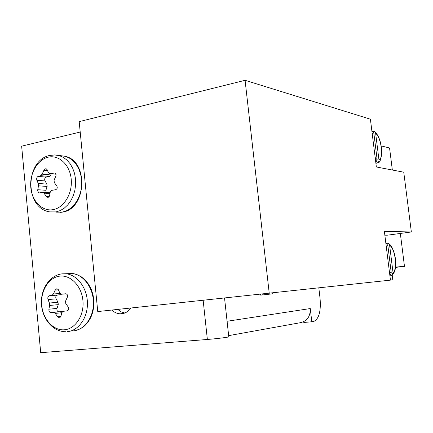 <?xml version="1.0" encoding="UTF-8"?>
<svg xmlns="http://www.w3.org/2000/svg" width="433" height="433" viewBox="0 0 433 433"><rect width="100%" height="100%" fill="white"/><g stroke="black" fill="none" stroke-linecap="round" stroke-linejoin="round"><path stroke-width="0.65" d="M48.258 197.329L46.358 196.436L43.96 193.15L42.807 192.284L39.149 192.95L38.266 192.268L37.687 190.32L38.472 185.811L38.25 183.44L36.848 180.269C36.426 178.439 36.837 177.151 38.077 176.393L40.713 175.679L42.174 174.153L43.901 170.304L45.568 168.794L46.201 168.8L47.056 169.612L48.491 172.789L49.492 173.622L54.639 173.021C55.987 173.541 56.377 174.613 55.808 176.242L54.065 180.128L54.293 182.526L56.723 185.827C57.697 187.727 57.28 189.037 55.456 189.746L51.776 190.363L50.293 191.879L49.53 195.808L48.258 197.329M51.175 173.779L50.802 174.943L49.351 176.447L46.239 177.113C44.745 177.839 44.339 179.116 45.021 180.94L46.899 184.122L47.121 186.461L45.898 190.282L46.05 192.496M59.613 317.854L57.681 316.832L55.245 313.405L53.719 312.361L50.645 312.664C49.384 312.253 48.799 311.1 48.88 309.211L49.649 305.449L49.422 303.03L47.982 299.555C47.549 297.595 47.966 296.329 49.232 295.744L51.938 295.393L53.421 293.985L55.17 290.115L56.869 288.687L58.39 289.709L59.868 293.195L61.297 294.224L65.664 293.769C67.369 294.169 67.916 295.328 67.315 297.249L65.551 301.151L65.784 303.598L68.252 307.046C69.242 308.994 68.815 310.277 66.963 310.899L63.218 311.305L61.708 312.707L60.918 316.491L59.613 317.854M53.524 312.361L62.579 311.506M61.486 294.224L60.528 294.721L57.356 295.106C55.835 295.707 55.419 296.962 56.111 298.873L58.033 302.266L58.26 304.653L57.01 308.42C56.674 310.299 57.248 311.441 58.726 311.836L58.791 311.836M260.579 294.272L260.677 295.133L262.826 294.905L262.728 294.045M79.19 121.635L97.75 311.56L390.447 280.135L384.374 231.363L411.35 231.974L403.762 172.193L376.358 166.976L370.404 119.194L245.083 80.311L79.19 121.635M390.442 280.07L392.807 279.815L392.222 275.123M272.676 292.979L272.768 293.801L262.826 294.905M269.245 293.352L245.083 80.311M411.35 231.974L387.243 235.2L384.85 235.173M381.202 145.921L389.565 147.999L392.341 170.017M400.33 233.452L404.476 266.387L395.567 267.053M395.529 267.405L404.476 266.387M372.959 131.112L374.962 131.778L375.627 133.207L378.994 160.145L378.902 161.26L378.215 162.44L375.914 163.425M371.823 130.587L373.782 132.693L377.159 159.761L375.801 162.51M389.889 275.648L391.27 272.963L387.827 245.327L385.83 243.059L388.58 243.481L389.624 245.3L393.056 272.801L391.535 275.534L389.922 275.908M318.829 287.945L320.052 298.321C321.091 311.127 319.029 318.812 313.86 321.394L311.798 321.779L310.255 308.556C310.445 316.642 306.97 321.383 299.831 322.796L228.651 335.635M303.712 321.703L303.798 322.461L311.798 321.779M80.208 132.049L21.65 146.17L40.697 352.689L207.364 339.477C216.062 338.736 223.206 337.897 228.797 336.961L227.081 321.27L310.255 308.556M111.849 310.066C114.334 312.41 117.116 313.66 120.206 313.811C124.477 313.86 128.027 311.939 130.863 308.047M124.785 313.021L121.078 311.82L117.749 309.438M59.559 155.685L65.242 156.291L69.307 158.007L73.015 160.751L76.213 164.421L78.774 168.875L80.587 173.936L81.577 179.408L81.702 185.07L80.955 190.688L79.369 196.035L77.009 200.901L73.973 205.085L70.39 208.435L66.406 210.822L62.173 212.154L55.911 212.138M54.206 154.911L59.115 155.55L63.196 157.282L66.92 160.048L70.135 163.75L72.706 168.242L74.525 173.346L75.521 178.867L75.64 184.577L74.893 190.244L73.296 195.64L70.925 200.549L67.878 204.777L64.279 208.159L60.279 210.562L56.03 211.91L49.741 211.894C24.351 208.203 25.033 160.259 49.757 155.442L55.105 154.933L65.242 156.291C88.982 161.401 86.373 209.09 62.509 212.11M48.22 157.179C58.953 154.586 69.897 164.784 71.201 179.089C72.663 193.356 64.046 207.748 53.178 209.632C42.326 211.732 31.999 201.275 30.803 187.473C29.455 173.698 37.455 159.566 48.22 157.179M49.243 196.614L46.358 196.436M49.941 193.54L43.96 193.15M45.898 190.282L37.731 189.714M47.121 186.461L38.472 185.811M46.899 184.122L38.25 183.44M45.021 180.94L36.848 180.269M46.239 177.113L38.077 176.393M49.351 176.447L40.713 175.679M50.802 174.943L42.174 174.153M47.5 170.651L43.901 170.304M55.933 174.174L50.196 173.638M54.872 173.092L53.871 173M67.007 273.721L72.084 273.477C83.288 274.462 93.133 287.458 93.441 302.185C93.885 316.907 84.679 329.914 73.496 330.839M61.903 273.851L65.973 273.775C77.226 274.771 87.114 287.891 87.423 302.748C87.861 317.606 78.617 330.72 67.386 331.651M59.473 276.173C70.417 274.538 81.583 285.877 82.914 300.497C84.413 315.094 75.623 328.88 64.539 329.778C53.475 330.899 42.948 319.348 41.725 305.254C40.345 291.176 48.501 277.602 59.473 276.173M60.918 316.474L57.681 316.832M61.703 312.729L55.245 313.405M57.01 308.42L48.88 309.211M58.26 304.653L49.649 305.449M58.033 302.266L49.422 303.03M56.111 298.873L47.982 299.555M57.356 295.106L49.232 295.744M60.528 294.721L51.938 295.393M60.025 293.482L53.421 293.985M58.455 289.883L55.17 290.115M66.162 293.855L61.6 294.213M374.962 131.778C378.956 135.865 381.224 142.495 381.771 151.674C381.219 159.463 379.784 163.225 377.462 162.97L377.083 163.106M375.627 133.207C378.361 135.718 380.255 140.53 381.316 147.637C382.025 154.668 381.251 158.835 378.994 160.145M377.159 159.761L375.178 157.509M372.261 134.084L373.782 132.693M389.624 245.3C392.293 247.124 394.165 251.633 395.237 258.831C395.973 266.057 395.242 270.712 393.056 272.801M391.27 272.963L389.332 271.182M386.355 247.27L387.827 245.327M224.548 298.099L227.081 321.27M207.364 339.477L203.164 300.367M62.276 212.154L60.609 212.37M48.112 197.351L47.662 197.324M50.098 192.766L42.807 192.284M39.495 192.972L39.149 192.95M55.954 174.228L49.957 173.665M65.648 331.727C52.988 331.786 42.353 318.905 41.481 304.356C40.442 289.807 49.097 275.799 61.475 273.916L72.084 273.477L76.744 274.506L81.16 276.703L85.149 279.972L88.532 284.178L91.184 289.136L92.992 294.64L93.885 300.464L93.82 306.358L92.803 312.074L90.876 317.373L88.121 322.028L84.641 325.849L80.581 328.674L76.116 330.39M59.824 317.817L59.418 317.865M62.325 311.473L53.719 312.361M52.642 312.458L50.645 312.664M388.58 243.481C394.793 246.929 399.258 268.99 392.071 275.226M120.206 313.811L123.573 313.422"/></g></svg>
